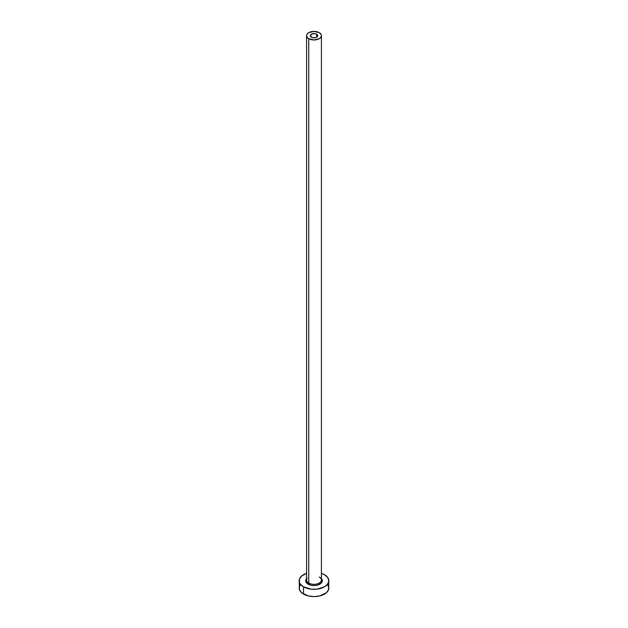 <?xml version="1.0" encoding="UTF-8"?>
<svg xmlns="http://www.w3.org/2000/svg" width="628" height="628" viewBox="0 0 628 628"><rect width="100%" height="100%" fill="white"/><g stroke="black" fill="none" stroke-linecap="round" stroke-linejoin="round"><path stroke-width="0.94" d="M311.378 37.193A3.705 2.143 180 0 1 310.295 35.686A3.705 2.143 180 0 1 312.579 33.708A3.705 2.143 180 0 1 316.622 34.171L316.622 37.193L315.421 37.664L312.579 37.664L310.365 36.102L311.378 34.171L314.722 33.582L316.622 34.171L317.635 35.262L316.622 37.193L316.622 34.171A3.705 2.143 180 0 1 317.705 35.686A3.705 2.143 180 0 1 315.421 37.664A3.705 2.143 180 0 1 311.378 37.193M306.652 579.463A7.418 4.286 0 0 0 308.756 583.067A0.887 0.51 -60 0 1 308.128 584.158A8.305 4.796 180 0 1 306.582 578.608M306.582 35.686L306.582 580.037A7.418 4.286 0 0 0 308.756 583.067A7.418 4.286 0 0 0 316.842 584.001A7.418 4.286 0 0 0 321.418 580.037L321.418 35.686A7.418 4.286 180 0 1 316.842 39.642A7.418 4.286 180 0 1 308.756 38.708L308.756 583.067L308.756 38.708A7.418 4.286 180 0 1 306.582 35.686A7.418 4.286 180 0 1 311.158 31.73A7.418 4.286 180 0 1 319.244 32.656A7.418 4.286 180 0 1 321.418 35.686L320.853 34.045L319.244 32.656L314 31.4L308.756 32.656L307.147 34.045L306.582 35.686L307.147 37.319L308.756 38.708L314 39.964L319.244 38.708L320.853 37.319L321.418 35.686M300.294 584.754L299.164 588.036A14.836 8.564 0 0 0 303.512 594.088L303.512 586.827L311.103 589.166L316.897 589.166L324.488 586.827L327.706 584.048L328.837 580.767L327.706 577.493L324.488 574.714L321.418 573.348A14.836 8.564 180 0 1 324.488 574.714A14.836 8.564 180 0 1 328.837 580.767A14.836 8.564 180 0 1 319.676 588.679A14.836 8.564 180 0 1 303.512 586.827L303.512 594.088A14.836 8.564 0 0 0 319.676 595.948A14.836 8.564 0 0 0 328.837 588.036L327.706 584.754M322.305 580.939A14.836 8.564 0 0 0 321.355 580.594L322.243 580.916M303.512 586.827A14.836 8.564 180 0 1 299.164 580.767A14.836 8.564 180 0 1 306.582 573.348L301.668 576.009L299.446 579.095L299.446 582.439L300.294 584.048L303.512 586.827M320.908 578.105L322.305 580.767L320.908 583.436L317.179 585.202L314 585.563L310.821 585.202L307.092 583.436L305.695 580.767L307.092 578.105M299.164 580.767L299.446 589.708L301.668 592.793L308.324 595.948L314 596.6L319.676 595.948L326.332 592.793L328.554 589.708L328.837 580.767M321.418 578.608A8.305 4.796 180 0 1 318.867 584.652A8.305 4.796 180 0 1 308.128 584.158A0.887 0.51 120 0 0 308.756 583.067A7.418 4.286 0 0 0 316.371 584.095A7.418 4.286 0 0 0 321.348 580.617A7.418 4.286 0 0 0 319.244 577.014"/></g></svg>
